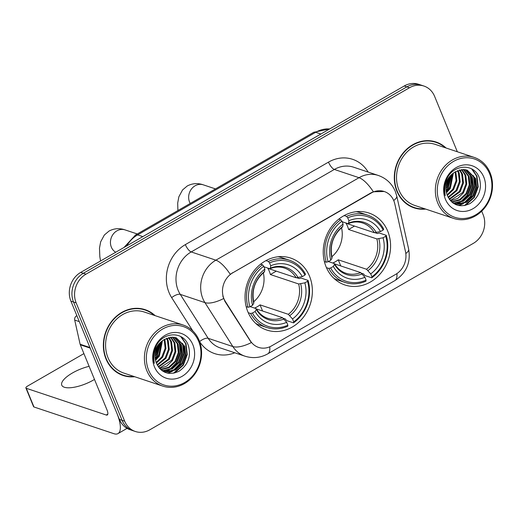 <?xml version="1.0" encoding="UTF-8"?>
<svg xmlns="http://www.w3.org/2000/svg" width="518" height="518" viewBox="0 0 518 518"><rect width="100%" height="100%" fill="white"/><g stroke="black" fill="none" stroke-linecap="round" stroke-linejoin="round"><path stroke-width="0.78" d="M326.075 266.764A37.924 33.171 108.5 0 0 344.891 284.965A37.924 33.171 108.5 0 0 381.293 272.572A37.924 33.171 108.5 0 0 387.749 231.222A37.924 33.171 108.5 0 0 368.933 213.021A37.924 33.171 108.5 0 0 332.53 225.414A37.924 33.171 108.5 0 0 326.075 266.764M247.869 311.83A37.924 33.171 108.5 0 0 266.686 330.024A37.924 33.171 108.5 0 0 303.095 317.638A37.924 33.171 108.5 0 0 309.544 276.288A37.924 33.171 108.5 0 0 290.727 258.087A37.924 33.171 108.5 0 0 254.325 270.48A37.924 33.171 108.5 0 0 247.869 311.83M223.918 298.692A19.321 16.9 108.5 0 0 225.356 301.47L250.408 340.909A19.321 16.9 108.5 0 0 258.56 347.397A19.321 16.9 108.5 0 0 271.574 345.882L395.7 274.359A19.321 16.9 108.5 0 0 405.477 251.554L394.787 203.839A19.321 16.9 108.5 0 0 384.239 191.511A19.321 16.9 108.5 0 0 371.225 193.026L232.737 272.831A19.321 16.9 108.5 0 0 223.918 298.692M155.115 315.643A34.706 30.355 108.5 0 0 145.169 309.68A34.706 30.355 108.5 0 0 111.862 321.018A34.706 30.355 108.5 0 0 105.95 358.857A34.706 30.355 108.5 0 0 123.174 375.511A34.706 30.355 108.5 0 0 134.706 376.722M121.872 375.038A34.706 30.355 108.5 0 0 125.227 375.738M446.056 147.993A34.706 30.355 108.5 0 0 436.111 142.029A34.706 30.355 108.5 0 0 402.797 153.367A34.706 30.355 108.5 0 0 396.892 191.207A34.706 30.355 108.5 0 0 414.115 207.86A34.706 30.355 108.5 0 0 425.647 209.078M412.807 207.388A34.706 30.355 108.5 0 0 416.161 208.087M269.761 346.795A25.045 8.644 -120 0 1 267.78 353.839C260.528 357.873 252.907 358.65 244.93 356.17A28.619 25.032 -71.5 0 1 232.854 346.555L204.934 302.616A28.619 25.032 -71.5 0 1 202.81 298.491A28.619 25.032 -71.5 0 1 215.87 260.178A25.045 8.644 60 0 1 230.219 274.268L370.901 192.923L373.361 191.783L384.207 191.505M373.361 191.783A25.045 8.644 -120 0 0 359.013 177.7L215.87 260.178L191.194 251.936A28.619 25.032 108.5 0 0 178.127 290.248A28.619 25.032 108.5 0 0 180.258 294.366L208.171 338.312L232.854 346.555A25.045 9.9 -32.4 0 0 251.327 342.599L224.877 301.314L222.805 296.011M135.334 431.481L130.07 429.72A21.465 18.777 108.5 0 1 119.412 419.418L70.908 301.146A21.465 18.777 108.5 0 1 80.704 272.41L404.228 85.988A21.465 18.777 108.5 0 1 418.693 84.304L421.322 85.179A21.465 18.777 108.5 0 0 406.857 86.869L83.333 273.29A21.465 18.777 108.5 0 0 73.537 302.026L122.047 420.299A21.465 18.777 108.5 0 0 132.699 430.6A21.465 18.777 108.5 0 1 122.047 420.299L73.537 302.026A21.465 18.777 108.5 0 1 83.333 273.29L406.857 86.869A21.465 18.777 108.5 0 1 421.322 85.179L423.957 86.059A21.465 18.777 108.5 0 0 409.492 87.743L85.969 274.171A21.465 18.777 108.5 0 0 76.172 302.907L124.676 421.179A21.465 18.777 108.5 0 0 135.334 431.481A21.465 18.777 108.5 0 0 149.793 429.798L473.316 243.369A21.465 18.777 108.5 0 0 483.113 214.64L481.701 211.182M457.329 151.761L434.608 96.361A21.465 18.777 108.5 0 0 423.957 86.059M437.885 143.085A34.706 30.355 108.5 0 0 434.783 141.628M146.95 310.735A34.706 30.355 108.5 0 0 143.842 309.272M89.122 366.33A22.896 7.796 -22.3 0 0 72.423 372.992A22.896 7.796 -22.3 0 0 61.765 385.198A22.896 7.796 -22.3 0 0 93.48 380.031A22.896 7.796 -22.3 0 0 94.496 379.429M76.858 315.663L76.515 315.863L77.007 316.032M89.99 347.539A3.581 3.127 108.5 0 0 90.164 348.109L116.861 413.196A28.619 9.881 60 0 1 117.994 433.598A28.619 9.881 60 0 1 113.915 433.695L33.961 406.98A3.581 1.217 157.7 0 1 33.56 406.662L25.9 387.988A3.581 1.217 -22.3 0 0 26.301 388.306L106.255 415.022A7.155 2.467 -120 0 0 107.271 414.996A7.155 2.467 -120 0 0 106.993 409.9L80.296 344.807A3.581 3.127 -71.5 0 1 80.115 344.243L74.709 320.085A3.581 3.127 -71.5 0 1 76.515 315.863M83.91 353.613L27.564 386.078A3.581 1.217 -22.3 0 0 25.9 387.988M198.679 341.368A30.769 26.91 108.5 0 0 162.678 329.021A30.769 26.91 108.5 0 0 148.634 370.208A30.769 26.91 108.5 0 0 184.635 382.556A30.769 26.91 108.5 0 0 198.679 341.368M199.184 340.481A32.2 28.16 108.5 0 0 183.204 325.032A32.2 28.16 108.5 0 0 152.292 335.547A32.2 28.16 108.5 0 0 146.814 370.655A32.2 28.16 108.5 0 0 162.794 386.111A32.2 28.16 108.5 0 0 193.7 375.589A32.2 28.16 108.5 0 0 199.184 340.481M183.204 325.032L144.38 312.056A32.2 28.16 108.5 0 0 113.468 322.578A32.2 28.16 108.5 0 0 107.99 357.685A32.2 28.16 108.5 0 0 123.97 373.135L162.794 386.111M154.293 315.371A34.343 30.038 108.5 0 0 145.059 310.017L142.424 309.142A34.343 30.038 108.5 0 0 140.488 308.573M145.059 310.017A34.343 30.038 108.5 0 0 112.089 321.244A34.343 30.038 108.5 0 0 106.242 358.689A34.343 30.038 108.5 0 0 123.29 375.174A34.343 30.038 108.5 0 0 133.884 376.45M159.544 343.732L156.119 354.934L155.122 356.3M158.67 344.917L155.18 354.83M162.399 340.87L159.408 356.034L155.542 360.314M161.745 341.42L158.586 355.762L155.381 359.473M164.821 339.225L165.961 348.465L162.697 357.135L156.391 363.105M164.245 339.568L165.119 348.303L161.875 356.863L156.151 362.477M167.003 338.15L168.279 340.747L169.25 349.559L165.987 358.236L157.394 365.307M166.472 338.371L167.456 340.475L168.428 349.287L165.164 357.957L157.129 364.801M169.049 337.503L171.575 341.848L172.539 350.66L169.276 359.337L158.508 367.1M168.551 337.632L170.746 341.576L171.717 350.388L168.454 359.058L158.223 366.686M170.985 337.192L174.864 342.948L175.829 351.761L172.565 360.431L166.938 365.993L159.693 368.563M170.506 337.244L174.042 342.676L175.006 351.489L171.743 360.159L159.395 368.227M172.831 337.16L178.153 344.049L179.118 352.862L175.855 361.532L169.224 367.683L160.878 369.735M172.377 337.14L177.331 343.771L178.296 352.583L175.032 361.26L168.661 367.268L160.586 369.47M174.592 337.367L181.442 345.15L182.407 353.962L179.15 362.632L172.455 368.816L164.051 370.83L161.933 370.59M174.158 337.289L180.62 344.871L181.585 353.684L178.328 362.36L171.633 368.544L163.228 370.558L161.7 370.415M164.627 339.342A17.89 15.644 108.5 0 0 156.462 363.286C161.506 373.096 169.043 375.738 179.073 371.218C188.125 364.834 191.246 356.365 188.435 345.81C183.696 330.452 161.933 331.578 155.62 347.235C153.309 352.596 152.868 357.977 154.299 363.364C152.693 352.331 156.138 344.321 164.627 339.342L172.481 337.147L176.275 337.801L184.732 346.244L185.703 355.057L182.44 363.733L175.744 369.917L167.34 371.93L162.173 370.765M175.861 337.671L183.909 345.972L184.881 354.785L181.617 363.455L174.922 369.645L166.518 371.659L162.879 371.043M154.455 366.854A23.614 20.655 108.5 0 0 182.083 376.333A23.614 20.655 108.5 0 0 192.858 344.723A23.614 20.655 108.5 0 0 165.229 335.25A23.614 20.655 108.5 0 0 154.455 366.854M118.764 373.582A34.343 30.038 108.5 0 0 120.655 374.294L123.29 375.174M157.362 357.407A34.343 30.038 108.5 0 0 161.888 342.404M180.685 336.506L185.619 343.674L186.856 354.416L182.945 364.989L173.426 373.251M182.601 343.317L183.508 353.762L179.655 363.889L173.141 370.487M171.29 371.587L167.502 373.135M179.312 342.217L180.219 352.661L176.366 362.788L169.846 369.386M168 370.487L165.553 371.587M165.255 371.697L164.284 372.015M160.716 342.404L156.624 356.19L155.206 358.132M181.397 336.92L186.033 343.816L187.27 354.552L183.359 365.125L174.663 372.992M183.443 344.878L183.786 354.713L180.07 364.024L174.877 369.664M172.52 371.264L168.026 373.238M180.154 343.777L180.497 353.613L176.78 362.924L171.587 368.57M169.231 370.169L166.187 371.639M165.792 371.788L164.62 372.17M161.117 342.003L157.038 356.326L155.27 358.689M157.083 347.669L155.659 351.748M253.632 301.793A26.476 23.155 108.5 0 0 263.319 272.798M297.028 277.842L299.242 278.58L300.997 278.049L308.042 280.406L307.53 281.3A34.059 29.791 108.5 0 1 293.7 321.846L292.521 318.965A30.769 26.91 108.5 0 0 304.837 282.847L298.659 283.987L270.39 274.54A26.476 23.155 108.5 0 0 269.308 271.315A26.476 23.155 108.5 0 0 267.832 268.318L296.108 277.765L302.279 276.625A30.769 26.91 108.5 0 0 270.713 265.792L269.535 262.911A34.059 29.791 108.5 0 1 304.972 275.071L305.484 274.177A35.489 31.041 108.5 0 0 289.297 260.172A35.489 31.041 108.5 0 0 268.363 261.441L269.535 262.911M254.545 308.087A26.476 23.155 108.5 0 0 260.049 304.869L288.319 314.316L292.521 318.965M252.441 313.04L250.615 313.494A35.489 31.041 108.5 0 0 266.802 327.499A35.489 31.041 108.5 0 0 287.736 326.23L287.885 325.2A34.059 29.791 108.5 0 1 252.441 313.04L255.134 311.486A30.769 26.91 108.5 0 0 286.7 322.319L282.504 317.67L256.436 308.955M250.2 306.637L255.996 308.573L256.3 309.46L255.134 311.486M293.7 321.846L293.557 322.882L286.519 320.525L285.45 319.036L283.527 318.395M289.297 260.172L282.258 257.822A35.489 31.041 108.5 0 0 278.011 256.773M255.737 323.433A35.489 31.041 108.5 0 0 259.758 325.149L266.802 327.499M265.941 260.632L268.363 261.441M293.557 322.882A35.489 31.041 108.5 0 0 308.042 280.406M250.615 313.494L248.239 312.704M304.972 275.071L302.279 276.625M304.837 282.847L307.53 281.3M286.7 322.319L287.885 325.2M270.713 265.792L270.39 268.143L269.6 268.674L263.921 266.776M298.128 277.661A27.525 24.074 108.5 0 0 270.39 268.143L269.6 268.674M255.996 308.573L256.3 309.46A27.525 24.074 108.5 0 0 284.045 318.978M246.179 306.643L248.057 307.271L249.89 306.818A34.059 29.791 108.5 0 1 263.714 266.265L262.542 264.795A35.489 31.041 108.5 0 0 248.057 307.271M262.542 264.795L260.638 264.161M263.714 266.265L264.892 269.146A30.769 26.91 108.5 0 0 252.583 305.264L249.89 306.818M263.785 272.028L264.568 271.497L264.892 269.146M252.583 305.264L253.749 303.231L253.444 302.35M262.568 311.007L260.049 304.869M270.39 274.54L276.288 271.141M331.837 256.727A26.476 23.155 108.5 0 0 341.524 227.739M375.233 232.776L377.447 233.521L379.202 232.983L386.247 235.34L385.735 236.234A34.059 29.791 108.5 0 1 371.905 276.78L370.726 273.899A30.769 26.91 108.5 0 0 383.042 237.788L376.864 238.927L348.595 229.48A26.476 23.155 108.5 0 0 347.513 226.249A26.476 23.155 108.5 0 0 346.037 223.252L374.313 232.699L380.484 231.559A30.769 26.91 108.5 0 0 348.918 220.733L347.733 217.851A34.059 29.791 108.5 0 1 383.178 230.011L383.689 229.111A35.489 31.041 108.5 0 0 367.502 215.112A35.489 31.041 108.5 0 0 346.561 216.375L347.733 217.851M332.75 263.027A26.476 23.155 108.5 0 0 338.254 259.803L366.524 269.25L370.726 273.899M330.646 267.974L328.813 268.434A35.489 31.041 108.5 0 0 345.007 282.433A35.489 31.041 108.5 0 0 365.941 281.17L366.09 280.134A34.059 29.791 108.5 0 1 330.646 267.974L333.339 266.427A30.769 26.91 108.5 0 0 364.905 277.253L360.709 272.604L334.641 263.895M328.406 261.571L334.201 263.513L334.505 264.394L333.339 266.427M371.905 276.78L371.762 277.816L364.724 275.459L363.655 273.97L361.732 273.329M367.502 215.112L360.463 212.756A35.489 31.041 108.5 0 0 356.216 211.713M333.942 278.367A35.489 31.041 108.5 0 0 337.963 280.083L345.007 282.433M344.146 215.572L346.561 216.375M371.762 277.816A35.489 31.041 108.5 0 0 386.247 235.34M328.813 268.434L326.444 267.638M383.178 230.011L380.484 231.559M383.042 237.788L385.735 236.234M364.905 277.253L366.09 280.134M348.918 220.733L348.595 223.077L347.805 223.608L342.126 221.71M376.333 232.595A27.525 24.074 108.5 0 0 348.595 223.077L347.805 223.608M334.201 263.513L334.505 264.394A27.525 24.074 108.5 0 0 362.244 273.912M324.385 261.577L326.262 262.205L328.088 261.752A34.059 29.791 108.5 0 1 341.919 221.205L340.747 219.729A35.489 31.041 108.5 0 0 326.262 262.205M340.747 219.729L338.837 219.095M341.919 221.205L343.097 224.08A30.769 26.91 108.5 0 0 330.782 260.198L328.088 261.752M341.99 226.962L342.774 226.431L343.097 224.08M330.782 260.198L331.954 258.171L331.649 257.284M340.773 265.941L338.254 259.803M348.595 229.48L354.493 226.081M489.614 173.724A30.769 26.91 108.5 0 0 453.619 161.37A30.769 26.91 108.5 0 0 439.575 202.557A30.769 26.91 108.5 0 0 475.576 214.905A30.769 26.91 108.5 0 0 489.614 173.724M490.119 172.831A32.2 28.16 108.5 0 0 474.145 157.381A32.2 28.16 108.5 0 0 443.233 167.903A32.2 28.16 108.5 0 0 437.755 203.011A32.2 28.16 108.5 0 0 453.729 218.46A32.2 28.16 108.5 0 0 484.641 207.938A32.2 28.16 108.5 0 0 490.119 172.831M474.145 157.381L435.314 144.405A32.2 28.16 108.5 0 0 404.409 154.927A32.2 28.16 108.5 0 0 398.925 190.035A32.2 28.16 108.5 0 0 414.905 205.484L453.729 218.46M445.234 147.721A34.343 30.038 108.5 0 0 436.001 142.372L433.365 141.492A34.343 30.038 108.5 0 0 431.429 140.928M436.001 142.372A34.343 30.038 108.5 0 0 403.03 153.593A34.343 30.038 108.5 0 0 397.183 191.038A34.343 30.038 108.5 0 0 414.225 207.524A34.343 30.038 108.5 0 0 424.825 208.799M450.485 176.088L447.053 187.289L446.063 188.656M449.605 177.266L446.121 187.186M453.341 173.219L450.343 188.39L446.484 192.67M452.68 173.776L449.52 188.112L446.322 191.828M455.762 171.575L456.895 180.814L453.632 189.484L447.325 195.454M455.18 171.918L456.06 180.659L452.81 189.212L447.092 194.826M457.944 170.5L459.22 173.103L460.185 181.915L456.928 190.585L448.329 197.662M457.413 170.72L458.398 172.824L459.362 181.637L456.105 190.313L448.07 197.151M459.984 169.859L462.509 174.197L463.48 183.009L460.217 191.686L449.449 199.449M459.485 169.982L461.687 173.925L462.658 182.737L459.395 191.407L449.158 199.035M461.92 169.541L465.799 175.298L466.77 184.11L463.506 192.787L457.873 198.342L450.628 200.913M461.447 169.593L464.976 175.026L465.947 183.838L462.684 192.508L450.33 200.576M463.765 169.509L469.088 176.398L470.059 185.211L466.796 193.887L460.165 200.039L451.819 202.085M463.312 169.49L468.266 176.126L469.237 184.939L465.973 193.609L459.602 199.618L451.528 201.819M465.527 169.716L472.384 177.499L473.348 186.312L470.085 194.982L463.396 201.165L454.992 203.185L452.874 202.939M465.099 169.645L471.555 177.221L472.526 186.033L469.263 194.71L462.574 200.893L454.169 202.907L452.641 202.765M455.562 171.691A17.89 15.644 108.5 0 0 447.397 195.636C452.441 205.445 459.978 208.087 470.014 203.568C479.066 197.183 482.187 188.714 479.377 178.166C474.63 162.801 452.874 163.928 446.555 179.584C444.243 184.952 443.809 190.326 445.24 195.713C443.635 184.68 447.073 176.67 455.562 171.691L463.416 169.496L467.21 170.157L475.673 178.6L476.638 187.412L473.374 196.082L466.686 202.266L458.281 204.28L453.114 203.114M466.802 170.021L474.851 178.321L475.815 187.134L472.552 195.81L465.863 201.994L457.459 204.008L453.82 203.393M445.396 199.203A23.614 20.655 108.5 0 0 473.018 208.683A23.614 20.655 108.5 0 0 483.799 177.078A23.614 20.655 108.5 0 0 456.17 167.599A23.614 20.655 108.5 0 0 445.396 199.203M409.706 205.931A34.343 30.038 108.5 0 0 411.596 206.643L414.225 207.524M448.303 189.756A34.343 30.038 108.5 0 0 452.823 174.76M471.62 168.855L476.56 176.029L477.797 186.765L473.886 197.339L464.361 205.601M473.536 175.667L474.443 186.111L470.597 196.238L464.076 202.836M462.231 203.937L458.443 205.484M470.247 174.566L471.153 185.01L467.307 195.137L460.787 201.735M458.942 202.836L456.494 203.937M456.19 204.047L455.225 204.364M451.657 174.754L447.565 188.539L446.147 190.482M472.338 169.269L476.968 176.165L478.205 186.907L474.3 197.475L465.604 205.342M474.384 177.227L474.728 187.063L471.004 196.374L465.818 202.02M463.455 203.619L458.961 205.588M471.089 176.126L471.432 185.962L467.715 195.28L462.522 200.919M460.165 202.519L457.122 203.988M456.734 204.137L455.562 204.519M452.059 174.352L447.973 188.681L446.205 191.045M448.025 180.018L446.594 184.097M225.356 301.47L224.877 301.314M250.408 340.909L249.935 340.747M371.225 193.026L370.901 192.923M232.737 272.831L232.414 272.721M328.49 162.128A7.155 2.467 -120 0 0 334.337 169.451L191.194 251.936A7.155 2.467 -120 0 1 185.347 244.613L328.49 162.128A35.781 31.294 -71.5 0 1 368.136 172.054M353.619 167.204A28.619 25.032 108.5 0 0 334.337 169.451L359.013 177.7A28.619 25.032 -71.5 0 1 378.295 175.453L353.619 167.204M223.543 298.595A25.045 9.9 -32.4 0 1 204.934 302.616L180.258 294.366A7.155 2.83 147.6 0 0 171.678 297.649A35.781 31.294 -71.5 0 1 185.347 244.613M396.905 273.601A25.045 8.644 60 0 1 394.917 280.575L267.78 353.839M405.814 253.522A25.045 6.896 -12.6 0 0 408.663 249.177C410.91 262.607 406.326 273.077 394.917 280.575M393.706 200.498A25.045 6.896 -12.6 0 0 396.749 196.011L408.663 249.177M234.771 352.777A35.781 31.294 -71.5 0 1 199.637 341.66M192.832 330.95L171.678 297.649M409.492 87.743L404.228 85.988M85.969 274.171L80.704 272.41M76.172 302.907L70.908 301.146M124.676 421.179L119.412 419.418M199.611 341.582A7.155 2.83 147.6 0 1 208.171 338.312A28.619 25.032 108.5 0 0 220.254 347.928L244.93 356.17M329.636 128.969A28.619 25.032 108.5 0 0 315.689 132.284L137.633 234.887A28.619 25.032 108.5 0 0 126.819 245.843M142.819 236.622L137.633 234.887A14.31 4.94 -120 0 0 135.593 234.939L313.649 132.336L329.765 128.891M313.649 132.336A14.31 4.94 -120 0 1 315.689 132.284L320.869 134.02M107.809 414.128L106.255 415.022M90.164 348.109L80.296 344.807M26.301 388.306L33.961 406.98M80.115 344.243L89.925 347.52M79.306 321.626L74.709 320.085M115.721 252.234A12.167 10.638 -71.5 0 1 111.344 247.138A12.167 10.638 -71.5 0 1 116.9 230.853A12.167 10.638 -71.5 0 1 125.091 229.901L137.276 233.968M288.319 314.316A26.476 23.155 108.5 0 0 298.659 283.987M256.371 308.838C259.168 313.532 262.937 316.679 267.664 318.279A26.476 23.155 108.5 0 0 282.504 317.67M289.86 315.624A27.525 24.074 108.5 0 0 300.686 283.883M296.108 277.765A26.476 23.155 108.5 0 0 284.44 268.059C279.811 266.53 275.013 266.738 270.053 268.687M264.568 271.497A27.525 24.074 108.5 0 0 253.749 303.231M190.229 203.457A12.167 10.638 -71.5 0 1 189.549 202.072A12.167 10.638 -71.5 0 1 195.098 185.787A12.167 10.638 -71.5 0 1 203.296 184.835L215.482 188.908M366.524 269.25A26.476 23.155 108.5 0 0 376.864 238.927M334.576 263.779C337.373 268.466 341.142 271.613 345.862 273.219A26.476 23.155 108.5 0 0 360.709 272.604M368.065 270.558A27.525 24.074 108.5 0 0 378.885 238.817M374.313 232.699A26.476 23.155 108.5 0 0 362.645 222.993C358.016 221.464 353.218 221.672 348.258 223.621M342.774 226.431A27.525 24.074 108.5 0 0 331.954 258.171M396.749 196.011L395.305 191.42C391.977 183.65 386.305 178.328 378.295 175.453M123.964 247.487L135.593 234.939M127.065 428.373L117.994 433.598M162.471 370.914L163.293 371.186M125.091 229.901C119.554 227.959 114.206 228.341 109.045 231.047L104.338 235.017L100.647 241.874L99.488 248.154L99.838 256.753L100.563 260.968M253.859 302.719C251.366 290.41 254.856 280.167 264.335 271.982M203.296 184.835C197.759 182.899 192.411 183.281 187.251 185.981L182.543 189.951L178.852 196.814L177.693 203.088L177.901 210.561M332.064 257.653C329.565 245.351 333.061 235.101 342.54 226.916M453.405 203.263L454.228 203.535"/></g></svg>
